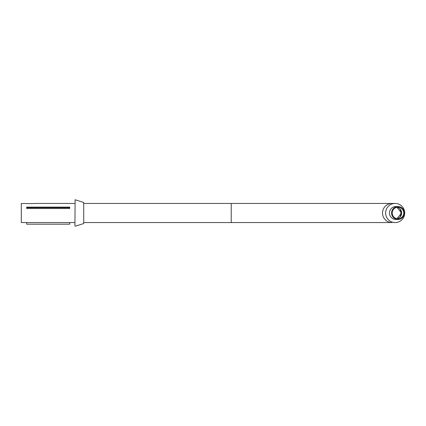 <?xml version="1.0" encoding="UTF-8"?>
<svg xmlns="http://www.w3.org/2000/svg" width="426" height="426" viewBox="0 0 426 426"><rect width="100%" height="100%" fill="white"/><g stroke="black" fill="none" stroke-linecap="round" stroke-linejoin="round"><path stroke-width="0.64" d="M392.234 213A5.767 5.746 90 0 0 397.985 218.767A5.767 5.746 90 0 0 403.731 213A5.767 5.746 90 0 0 397.985 207.233A5.767 5.746 90 0 0 392.234 213M404.418 213A6.459 6.433 90 0 0 397.985 206.541A6.459 6.433 90 0 0 391.553 213A6.459 6.433 90 0 0 397.985 219.459A6.459 6.433 90 0 0 404.418 213M385.637 213A9.569 9.532 90 0 0 395.168 222.569A9.569 9.532 90 0 0 404.7 213A9.569 9.532 90 0 0 395.168 203.431A9.569 9.532 90 0 0 385.637 213M26.684 222.569L69.731 222.569L69.731 224.182L26.684 224.182L26.684 222.569L21.3 222.569L21.3 203.521L32.978 203.596M69.731 222.569L74.917 222.569M83.72 222.569L392.042 222.569A9.569 9.532 90 0 1 382.511 213A9.569 9.532 90 0 1 392.042 203.431L395.168 203.431M33.366 203.431L74.917 203.431M83.72 203.431L231.227 203.431L231.227 222.569M74.917 225.62L75.109 199.762L74.917 225.62M75.109 226.238L83.72 223.549L83.72 202.451L75.109 199.762M26.684 207.691L26.684 207.132L69.731 207.132L69.731 207.691L26.684 207.691L26.684 208.495L69.731 208.495L69.731 207.691M399.87 217.138A8.877 8.845 90 0 0 399.87 208.862M396.941 218.671A5.767 5.746 90 0 0 396.941 207.329M397.985 206.541L395.903 206.541A6.459 6.433 90 0 0 389.47 213A6.459 6.433 90 0 0 395.903 219.459L397.985 219.459M396.936 207.329L401.596 213L396.936 218.671M231.227 203.431L392.042 203.431"/></g></svg>
